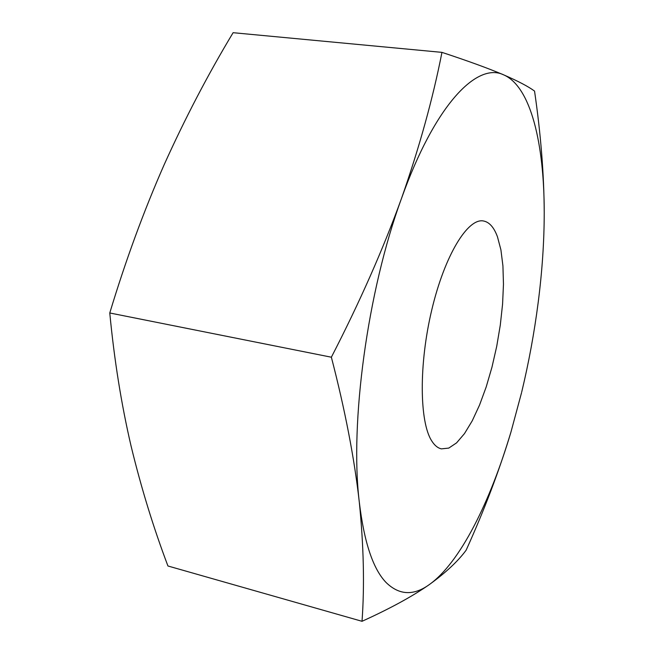 <?xml version="1.0" encoding="UTF-8"?>
<svg xmlns="http://www.w3.org/2000/svg" width="654" height="654" viewBox="0 0 654 654"><rect width="100%" height="100%" fill="white"/><g stroke="black" fill="none" stroke-linecap="round" stroke-linejoin="round"><path stroke-width="0.98" d="M510.978 431.975C490.189 501.904 460.114 562.693 429.286 584.611C413.581 595.925 399.202 595.238 386.146 582.559C373.074 569.094 364.131 542.297 359.308 502.174C363.706 545.853 364.613 585.567 362.022 621.3C390.005 608.621 412.421 596.391 429.286 584.611C445.717 572.708 457.996 561.246 466.13 550.202C484.303 510.12 499.255 470.708 510.978 431.975L521.573 392.613M362.022 621.3L167.939 565.988C153.494 527.835 141.207 487.859 131.078 446.077C121.382 404.434 114.278 360.068 109.774 312.98L331.365 357.207C345.059 410.001 354.378 458.315 359.308 502.174C349.669 423.334 367.409 291.316 401.417 198.669C382.933 249.632 359.577 302.475 331.365 357.207M431.746 440.935C419.41 422.051 418.781 364.065 431.836 309.644C444.785 255.134 467.757 217.995 483.339 220.954C489.274 222.008 493.983 227.29 497.465 236.813L500.915 249.869L502.926 265.884L503.466 284.204L502.574 304.159L500.294 325.079L496.729 346.293L491.98 367.131L486.2 386.931L479.554 405.03L472.245 420.8L464.495 433.602L456.574 442.872L448.767 448.096L441.393 448.865C437.788 448.064 434.567 445.423 431.746 440.935M534.547 91.094C528.473 86.59 518.213 81.186 503.768 74.899C488.881 68.564 468.272 61.051 441.957 52.369C432.834 98.844 419.32 147.616 401.417 198.669C435.057 104.329 477.207 61.795 503.768 74.899C530.999 86.827 544.234 144.084 544.226 212.468C544.038 174.593 540.817 134.135 534.547 91.094M109.774 312.98C125.642 260.464 143.774 211.038 164.17 164.685C185.057 118.349 208.037 74.36 233.11 32.7L441.957 52.369M544.226 212.468C544.21 241.318 542.182 271.418 538.144 302.777C534.269 332.78 528.8 362.496 521.737 391.909M538.144 302.777L538.634 299.009"/></g></svg>
